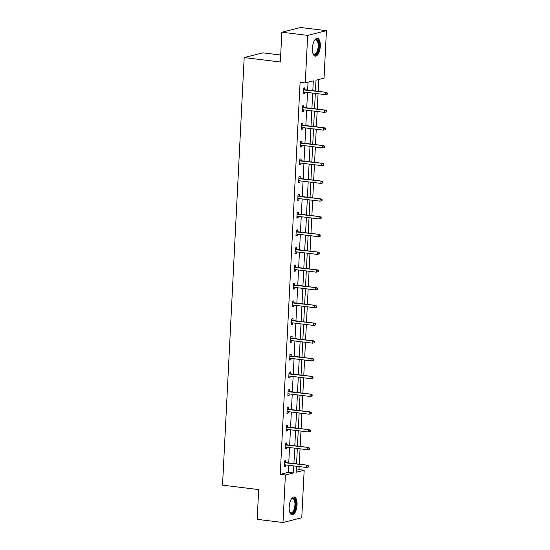 <?xml version="1.0" encoding="UTF-8"?>
<svg xmlns="http://www.w3.org/2000/svg" width="550" height="550" viewBox="0 0 550 550"><rect width="100%" height="100%" fill="white"/><g stroke="black" fill="none" stroke-linecap="round" stroke-linejoin="round"><path stroke-width="0.82" d="M289.149 506.908A8.986 3.857 -83 0 1 294.195 496.987A8.986 3.857 -83 0 1 297.062 504.907A8.986 3.857 -83 0 1 292.009 514.827A8.986 3.857 -83 0 1 289.149 506.908M312.379 48.249A8.986 3.857 -83 0 1 317.426 38.328A8.986 3.857 -83 0 1 320.293 46.255A8.986 3.857 -83 0 1 315.246 56.176A8.986 3.857 -83 0 1 312.379 48.249M280.699 55.007L262.955 52.841L244.186 57.571L222.53 485.155L258.686 489.582L257.173 519.344L282.996 522.5L285.409 474.987L293.446 472.959L293.803 465.919M244.186 57.571L280.342 61.992L281.847 32.23L300.616 27.5L326.439 30.656L324.032 78.176L315.996 80.204L315.446 91.011M296.23 470.319L299.007 469.618L299.159 466.579M299.282 464.186L300.059 448.821M300.183 446.435L300.96 431.069M301.084 428.677L301.861 413.311M301.984 410.926L302.761 395.56M302.878 393.174L303.662 377.802M303.779 375.416L304.556 360.051M304.679 357.665L305.456 342.299M305.58 339.907L306.357 324.541M306.481 322.156L307.257 306.79M307.374 304.397L308.158 289.032M308.275 286.646L309.052 271.281M309.176 268.888L309.952 253.522M310.076 251.137L310.853 235.771M310.977 233.379L311.754 218.013M311.877 215.627L312.654 200.262M312.771 197.869L313.555 182.504M313.672 180.118L314.449 164.752M314.572 162.367L315.349 146.994M315.473 144.609L316.25 129.243M316.374 126.858L317.151 111.492M317.268 109.099L318.051 93.734M318.168 91.348L318.773 79.502M299.007 469.618L304.171 470.25L301.764 517.77L282.996 522.5M281.847 32.23L307.677 35.392L326.439 30.656M286.619 444.778L286.715 442.888L285.45 443.211L285.161 448.896L286.426 448.58L286.502 447.164M288.42 409.269L288.516 407.378L287.244 407.701L286.962 413.387L288.228 413.071L288.296 411.654M290.221 373.759L290.317 371.869L289.046 372.192L288.757 377.884L290.029 377.561L290.097 376.145M292.016 338.25L292.112 336.359L290.847 336.683L290.558 342.375L291.823 342.052L291.899 340.636M293.817 302.741L293.913 300.85L292.641 301.173L292.353 306.866L293.624 306.543L293.693 305.126M295.618 267.231L295.707 265.347L294.442 265.664L294.154 271.356L295.426 271.033L295.494 269.617M297.413 231.722L297.509 229.838L296.244 230.154L295.955 235.847L297.22 235.524L297.296 234.114M299.214 196.212L299.31 194.329L298.038 194.645L297.749 200.337L299.021 200.014L299.09 198.605M301.015 160.703L301.104 158.819L299.839 159.136L299.551 164.828L300.822 164.512L300.891 163.096M302.809 125.194L302.906 123.31L301.641 123.626L301.352 129.319L302.617 129.002L302.692 127.586M304.611 89.684L304.707 87.801L303.435 88.117L303.146 93.809L304.418 93.493L304.487 92.077M312.812 90.688L313.308 80.877L305.271 82.906L300.101 82.273L280.239 474.354L288.282 472.326L288.64 465.293M288.757 462.901L289.534 447.535M289.657 445.149L290.434 429.784M290.558 427.391L291.335 412.026M291.459 409.64L292.236 394.274M292.353 391.882L293.136 376.516M293.253 374.131L294.03 358.765M294.154 356.373L294.931 341.007M295.054 338.621L295.831 323.256M295.955 320.863L296.732 305.498M296.856 303.112L297.632 287.746M297.749 285.354L298.533 269.988M298.65 267.603L299.427 252.237M299.551 249.851L300.327 234.486M300.451 232.093L301.228 216.728M301.352 214.342L302.129 198.976M302.246 196.584L303.029 181.218M303.146 178.833L303.923 163.467M304.047 161.074L304.824 145.709M304.947 143.323L305.724 127.958M305.848 125.565L306.625 110.199M306.749 107.814L307.526 92.448M307.643 90.056L308.041 82.204M303.71 107.442L303.806 105.552L302.534 105.875L302.252 111.567L303.518 111.244L303.586 109.828M301.909 142.952L302.005 141.061L300.74 141.384L300.451 147.077L301.716 146.754L301.792 145.338M300.114 178.461L300.211 176.571L298.939 176.894L298.65 182.579L299.922 182.263L299.991 180.847M298.313 213.971L298.409 212.08L297.144 212.403L296.856 218.089L298.121 217.772L298.189 216.356M296.512 249.48L296.608 247.589L295.343 247.913L295.054 253.598L296.319 253.282L296.395 251.866M294.718 284.982L294.814 283.099L293.542 283.422L293.253 289.107L294.525 288.791L294.594 287.375M292.916 320.492L293.012 318.608L291.748 318.924L291.459 324.617L292.724 324.301L292.799 322.884M291.115 356.001L291.211 354.118L289.946 354.434L289.657 360.126L290.923 359.81L290.998 358.394M289.321 391.511L289.417 389.627L288.145 389.943L287.856 395.636L289.128 395.312L289.197 393.903M287.519 427.02L287.616 425.136L286.351 425.453L286.062 431.145L287.327 430.822L287.403 429.413M285.725 462.529L285.814 460.646L284.549 460.962L284.261 466.654L285.532 466.331L285.601 464.915M280.239 474.354L285.409 474.987M305.271 82.906L307.677 35.392M296.436 466.242L296.134 472.278L304.171 470.25M315.329 93.404L314.545 108.769M314.428 111.155L313.651 126.521M313.528 128.913L312.751 144.279M312.627 146.664L311.85 162.03M311.726 164.416L310.949 179.788M310.832 182.174L310.049 197.539M309.932 199.925L309.148 215.291M309.031 217.683L308.254 233.049M308.131 235.434L307.354 250.8M307.23 253.192L306.453 268.558M306.329 270.944L305.553 286.309M305.436 288.702L304.652 304.067M304.535 306.453L303.758 321.819M303.634 324.211L302.857 339.577M302.734 341.962L301.957 357.328M301.833 359.721L301.056 375.086M300.939 377.472L300.156 392.837M300.039 395.223L299.255 410.596M299.138 412.981L298.361 428.347M298.238 430.732L297.461 446.098M297.337 448.491L296.56 463.856M293.92 463.533L294.704 448.168M294.821 445.782L295.597 430.409M295.721 428.024L296.498 412.658M296.622 410.272L297.399 394.907M297.522 392.514L298.299 377.149M298.416 374.763L299.2 359.397M299.317 357.005L300.101 341.639M300.218 339.254L300.994 323.888M301.118 321.496L301.895 306.13M302.019 303.744L302.796 288.379M302.919 285.986L303.696 270.621M303.813 268.235L304.597 252.869M304.714 250.477L305.491 235.111M305.614 232.726L306.391 217.36M306.515 214.974L307.292 199.602M307.416 197.216L308.192 181.851M308.316 179.465L309.093 164.099M309.21 161.707L309.994 146.341M310.111 143.956L310.887 128.59M311.011 126.198L311.788 110.832M311.912 108.446L312.689 93.081M288.282 472.326L293.446 472.959M303.174 93.342L304.418 93.493M302.273 111.093L303.518 111.244M301.373 128.844L302.617 129.002M300.472 146.603L301.716 146.754M299.578 164.354L300.822 164.512M298.678 182.112L299.922 182.263M297.777 199.863L299.021 200.014M296.876 217.621L298.121 217.772M295.976 235.373L297.22 235.524M295.075 253.131L296.319 253.282M294.181 270.882L295.426 271.033M293.281 288.64L294.525 288.791M292.38 306.391L293.624 306.543M291.479 324.149L292.724 324.301M290.579 341.901L291.823 342.052M289.678 359.652L290.923 359.81M288.784 377.41L290.029 377.561M287.884 395.161L289.128 395.312M286.983 412.919L288.228 413.071M286.082 430.671L287.327 430.822M285.182 448.429L286.426 448.58M284.288 466.18L285.532 466.331M326.961 93.142L326.906 94.284L327.415 94.153L327.47 93.019L325.442 92.579L325.339 94.627L303.243 91.926M303.346 89.877L326.356 92.345L303.366 89.533M327.47 93.019L326.356 92.345M325.339 94.627L326.906 94.284M326.067 110.901L326.006 112.035L326.514 111.911L326.569 110.77L324.541 110.33L324.438 112.379L302.342 109.677M302.452 107.628L325.456 110.103L302.466 107.291M326.569 110.77L325.456 110.103M324.438 112.379L326.006 112.035M325.167 128.652L325.105 129.793L325.614 129.662L325.676 128.528L323.641 128.088L323.538 130.137L301.448 127.435M301.551 125.386L324.555 127.854L301.565 125.042M325.676 128.528L324.555 127.854M323.538 130.137L325.105 129.793M314.483 40.466A7.776 3.341 -83 0 1 314.765 40.164A7.776 3.341 -83 0 1 318.787 43.182A7.776 3.341 -83 0 1 316.882 53.371A7.776 3.341 -83 0 1 313.108 53.749A7.776 3.341 -83 0 1 312.909 53.391M312.936 53.453A7.198 3.094 97 0 0 314.119 54.237A7.198 3.094 97 0 0 316.271 52.848A7.198 3.094 97 0 0 318.175 45.031A7.198 3.094 97 0 0 315.872 39.937A7.198 3.094 97 0 0 314.531 40.411M314.731 56.024A8.931 3.836 97 0 0 317.089 54.292A8.931 3.836 97 0 0 319.468 44.935A8.931 3.836 97 0 0 316.889 38.349M291.252 499.125A7.776 3.341 -83 0 1 291.534 498.822A7.776 3.341 -83 0 1 295.556 501.834A7.776 3.341 -83 0 1 293.652 512.029A7.776 3.341 -83 0 1 289.871 512.408A7.776 3.341 -83 0 1 289.671 512.043M289.706 512.105A7.198 3.094 97 0 0 290.888 512.889A7.198 3.094 97 0 0 293.033 511.5A7.198 3.094 97 0 0 294.944 503.683A7.198 3.094 97 0 0 292.634 498.596A7.198 3.094 97 0 0 291.301 499.07M291.493 514.676A8.931 3.836 97 0 0 293.858 512.951A8.931 3.836 97 0 0 296.23 503.594A8.931 3.836 97 0 0 293.659 497.007M324.266 146.41L324.211 147.544L324.713 147.421L324.775 146.279L322.747 145.839L322.637 147.888L300.548 145.186M300.651 143.137L323.654 145.613L300.664 142.801M324.775 146.279L323.654 145.613M322.637 147.888L324.211 147.544M323.366 164.161L323.311 165.303L323.819 165.172L323.874 164.037L321.846 163.597L321.743 165.646L299.647 162.944M299.75 160.896L322.754 163.364L299.771 160.552M323.874 164.037L322.754 163.364M321.743 165.646L323.311 165.303M322.465 181.919L322.41 183.054L322.919 182.93L322.974 181.789L320.946 181.349L320.843 183.397L298.746 180.696M298.849 178.647L321.86 181.122L298.87 178.31M322.974 181.789L321.86 181.122M320.843 183.397L322.41 183.054M321.571 199.671L321.509 200.812L322.018 200.681L322.073 199.547L320.045 199.107L319.942 201.156L297.846 198.447M297.949 196.398L320.959 198.873L297.969 196.061M322.073 199.547L320.959 198.873M319.942 201.156L321.509 200.812M320.671 217.429L320.609 218.563L321.118 218.439L321.173 217.298L319.144 216.858L319.041 218.907L296.945 216.205M297.055 214.156L320.059 216.631L297.069 213.819M321.173 217.298L320.059 216.631M319.041 218.907L320.609 218.563M319.77 235.18L319.708 236.321L320.217 236.191L320.279 235.056L318.244 234.609L318.141 236.658L296.051 233.956M296.154 231.907L319.158 234.383L296.168 231.571M320.279 235.056L319.158 234.383M318.141 236.658L319.708 236.321M318.869 252.938L318.814 254.072L319.316 253.949L319.378 252.808L317.35 252.367L317.24 254.416L295.151 251.714M295.254 249.666L318.257 252.134L295.268 249.322M319.378 252.808L318.257 252.134M317.24 254.416L318.814 254.072M317.969 270.689L317.914 271.831L318.423 271.7L318.478 270.559L316.449 270.119L316.346 272.168L294.25 269.466M294.353 267.417L317.364 269.892L294.374 267.08M318.478 270.559L317.364 269.892M316.346 272.168L317.914 271.831M317.068 288.447L317.013 289.582L317.522 289.451L317.577 288.317L315.549 287.877L315.446 289.926L293.349 287.224M293.452 285.175L316.463 287.643L293.473 284.831M317.577 288.317L316.463 287.643M315.446 289.926L317.013 289.582M316.174 306.199L316.113 307.34L316.621 307.209L316.676 306.068L314.648 305.628L314.545 307.677L292.449 304.975M292.552 302.926L315.562 305.401L292.572 302.589M316.676 306.068L315.562 305.401M314.545 307.677L316.113 307.34M315.274 323.95L315.212 325.091L315.721 324.961L315.782 323.826L313.748 323.386L313.644 325.435L291.555 322.733M291.658 320.684L314.662 323.153L291.672 320.341M315.782 323.826L314.662 323.153M313.644 325.435L315.212 325.091M314.373 341.708L314.318 342.843L314.82 342.719L314.882 341.577L312.847 341.137L312.744 343.186L290.654 340.484M290.757 338.436L313.761 340.911L290.771 338.099M314.882 341.577L313.761 340.911M312.744 343.186L314.318 342.843M313.472 359.459L313.418 360.601L313.926 360.47L313.981 359.336L311.953 358.896L311.85 360.944L289.754 358.243M289.857 356.194L312.861 358.662L289.877 355.85M313.981 359.336L312.861 358.662M311.85 360.944L313.418 360.601M312.572 377.217L312.517 378.352L313.026 378.228L313.081 377.087L311.053 376.647L310.949 378.696L288.853 375.994M288.956 373.945L311.967 376.42L288.977 373.608M313.081 377.087L311.967 376.42M310.949 378.696L312.517 378.352M311.671 394.969L311.616 396.11L312.125 395.979L312.18 394.845L310.152 394.405L310.049 396.454L287.952 393.752M288.056 391.703L311.066 394.171L288.076 391.359M312.18 394.845L311.066 394.171M310.049 396.454L311.616 396.11M310.778 412.727L310.716 413.861L311.224 413.737L311.279 412.596L309.251 412.156L309.148 414.205L287.052 411.503M287.162 409.454L310.166 411.929L287.176 409.118M311.279 412.596L310.166 411.929M309.148 414.205L310.716 413.861M309.877 430.478L309.815 431.619L310.324 431.489L310.386 430.354L308.351 429.914L308.248 431.956L286.158 429.254M286.261 427.206L309.265 429.681L286.275 426.869M310.386 430.354L309.265 429.681M308.248 431.956L309.815 431.619M308.976 448.236L308.921 449.371L309.423 449.247L309.485 448.106L307.457 447.666L307.347 449.714L285.257 447.013M285.361 444.964L308.364 447.432L285.374 444.62M309.485 448.106L308.364 447.432M307.347 449.714L308.921 449.371M308.076 465.987L308.021 467.129L308.529 466.998L308.584 465.857L306.556 465.417L306.453 467.466L284.357 464.764M284.46 462.715L307.471 465.19L284.481 462.378M308.584 465.857L307.471 465.19M306.453 467.466L308.021 467.129M312.799 45.018A7.198 3.094 -83 0 1 312.366 48.572M289.568 503.669A7.198 3.094 -83 0 1 289.135 507.224"/></g></svg>
